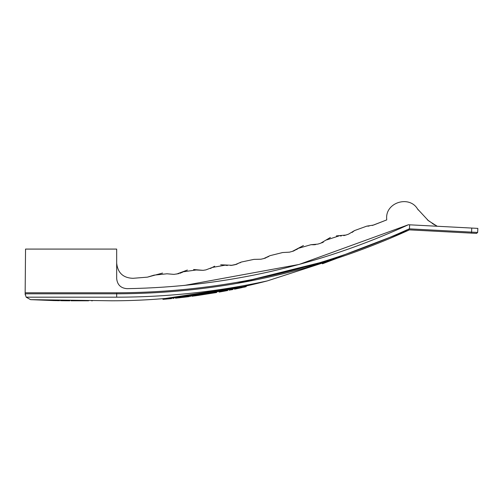 <?xml version="1.0" encoding="UTF-8"?>
<svg xmlns="http://www.w3.org/2000/svg" width="503" height="503" viewBox="0 0 503 503"><rect width="100%" height="100%" fill="white"/><g stroke="black" fill="none" stroke-linecap="round" stroke-linejoin="round"><path stroke-width="0.75" d="M236.831 283.447L325.089 262.157L409.398 229.871L471.405 233.122L409.398 229.871C316.418 272.211 218.843 293.519 116.677 293.802L25.15 293.802L25.238 294.915M236.265 283.541L336.249 258.586L267.219 280.932C216.265 294.136 164.475 300.756 111.842 300.788L30.564 299.643L26.169 297.179L25.15 293.865M184.249 285.459L299.078 264.452L408.417 224.747C319.047 265.659 225.225 286.968 126.951 288.665C225.225 286.968 319.047 265.659 408.417 224.747L477.85 228.387L477.636 232.43L476.574 233.392L471.405 233.122L471.562 232.116L409.448 228.859L409.662 224.816M434.944 225.048L427.355 219.849M417.817 209.38L418.251 210.002M372.258 225.495L386.713 219.912L386.644 218.359L386.713 219.912L373.572 225.055L366.75 226.143L368.969 226.099M352.069 232.455L354.496 230.594L348.56 234.14L354.496 230.594L348.56 234.14L345.869 235.064L336.375 235.901M341.342 235.951L340.399 235.976M330.389 237.485L320.562 243.276L317.839 244.106L310.955 244.716L315.677 244.609M314.432 244.766L310.955 244.716L298.417 248.306L293.582 251.016M289.508 252.166L282.611 252.537L269.954 255.681L282.611 252.537L289.508 252.166L282.611 252.537L289.508 252.166L293.362 251.091M268.809 256.467L263.685 258.592L269.954 255.681L282.611 252.537M240.076 262.805L241.251 262.063L254.002 259.359L260.912 259.227L254.002 259.359L241.251 262.063L254.002 259.359L260.912 259.227L254.002 259.359L241.251 262.063L234.882 264.748L232.09 265.288L220.691 264.779M210.392 268.514L212.335 267.439L205.878 269.897L203.067 270.344L193.573 269.52M187.399 270.036L176.716 274.034L183.255 271.796L180.105 273.255M178.898 273.619L173.893 274.38L167.009 273.783L173.893 274.38L167.009 273.783L154.044 275.141L147.429 277.147L132.949 278.31L147.429 277.147L154.044 275.141L167.009 273.783M162.563 273.072L147.429 277.147L154.044 275.141M196.17 269.992L203.067 270.344L196.17 269.992L183.255 271.796L182.036 272.456M214.662 266.188L212.335 267.439L225.181 265.175L227.375 265.527M230.72 265.496L237.032 264.182M296.6 249.576L298.417 248.306L310.955 244.716M303.428 245.539L292.256 251.431M321.65 242.899L323.391 242.119M343.725 235.643L345.869 235.064L343.725 235.643M432.322 223.483L433.882 224.439M386.644 218.359L386.713 219.912L386.644 218.359C385.744 202.294 409.373 195.126 417.553 208.984L428.449 220.729L437.245 226.262M126.951 288.665C120.726 288.131 117.3 284.761 116.677 278.536L116.677 249.079L25.54 249.079L25.156 292.79L116.677 292.79L116.677 293.802L121.179 293.79M241.251 262.063L235.417 264.635M269.954 255.681L263.685 258.592L265.81 257.945M339.016 235.913L326.61 239.937L339.016 235.913M386.713 219.912L373.572 225.055L366.75 226.143L369.07 226.092M354.496 230.594L366.75 226.143M348.56 234.14L345.869 235.064M320.562 243.276L317.839 244.106M263.685 258.592L260.912 259.227M212.335 267.439L205.878 269.897M147.429 277.147L132.949 278.31C123.166 277.939 117.74 272.89 116.677 263.157M116.677 292.79C218.434 292.507 315.645 271.331 408.298 229.261L409.398 229.871L408.298 229.261L409.448 228.859M322.41 263.792L336.249 258.586M25.15 293.802L25.156 292.79M178.2 297.216L176.968 297.348M183.947 297.248L183.174 297.336M184.67 297.16L176.283 298.097M170.215 298.7L167.839 298.927M189.939 296.512L190.461 296.449M187.808 296.783L184.538 297.179M188.204 296.732L189.09 296.619M175.528 298.178L177.006 298.021M162.966 298.669L162.941 299.348L167.323 298.971M168.436 298.87L171.586 298.575M173.139 298.417L173.78 298.354M165.292 299.153L164.091 299.254M163.532 299.298L163.073 299.342M178.923 297.814L180.483 297.644M190.373 295.777L192.932 295.443M163.431 298.631L164.5 298.543L164.556 299.216L165.852 299.103L245.577 286.829M170.592 297.99L171.668 297.883M172.674 297.789L174.132 297.638M174.201 297.631L174.862 297.569M175.321 297.518L178.395 297.191M179.143 297.11L179.791 297.04M181.086 296.896L182.338 296.751M182.885 296.688L183.752 296.588M189.31 295.915L190.128 295.808M169.486 298.097L171.523 297.902M175.459 297.506L176.358 297.411M179.106 297.116L179.753 297.047M184.953 296.449L185.802 296.349M188.109 296.066L189.053 295.946M193.051 295.431L193.617 295.355M193.957 295.305L194.705 295.204M195.076 295.154L196.503 294.959M196.642 294.94L197.119 294.871M198.962 294.613L220.283 291.199M220.874 291.092L221.339 291.004M221.634 290.954L223.049 290.696M223.967 290.527L224.464 290.438M224.552 290.42L226.413 290.074M232.311 288.929L233.744 288.64M239.158 287.527L239.805 287.389M239.975 287.351L240.465 287.251M240.717 287.194L241.132 287.106M241.176 287.1L242.327 286.848M244.533 286.37L244.678 287.031L243.408 287.307L244.678 287.031L244.213 286.44M165.361 298.468L243.314 286.635M198.352 295.38L216.705 292.507M198.213 295.406L198.603 295.349M215.856 292.652L214.706 292.847M191.731 296.28L198.559 295.355M196.076 295.701L195.68 295.758M193.932 295.99L193.554 296.041M192.498 296.179L192.177 296.223M195.46 295.783L196.208 295.682M195.428 295.789L194.636 295.896M194.171 295.959L193.397 296.06M193.158 296.097L192.812 296.141M198.465 294.683L205.589 293.633M214.121 292.262L214.592 292.18M239.824 288.074L239.114 288.225M238.787 288.294L234.492 289.181M231.493 289.778L232.298 289.621M223.967 291.212L223.558 291.287M245.244 286.905L244.42 287.087M236.844 288.697L238.057 288.445M239.019 288.244L242.471 287.509M232.443 289.59L233.008 289.476L232.443 289.59M219.145 292.086L221.458 291.671M221.754 291.621L223.464 291.306M224.112 291.187L227.752 290.501M229.186 290.231L229.557 290.156M230.349 290.005L230.959 289.885M221.326 291.696L220.465 291.847M239.158 288.219L239.774 288.087M240.094 288.018L240.635 287.905M246.263 286.679L246.086 286.025M245.741 286.1L242.591 286.792M219.912 291.262L219.17 291.394M219.339 291.363L219.924 291.262M235.876 288.206L236.573 288.062M237.617 287.848L238.089 287.747M30.564 299.643L53.544 300.574M61.529 300.725L66.1 300.769M66.358 300.775L68.634 300.788M69.068 300.788L69.829 300.788M72.394 300.788L72.017 300.788M88.61 300.788L70.992 300.788M68.754 300.788L68.37 300.781M61.033 300.719L60.549 300.712M59.549 300.693L56.688 300.643M56.173 300.637L54.682 300.599M54.62 300.599L53.142 300.568M72.797 300.788L76.274 300.788M92.451 300.788L91.515 300.788M116.677 293.802L116.677 297.179L26.169 297.179M471.77 228.066L471.562 232.116L477.636 232.43M116.677 297.179C167.442 297.16 217.617 291.746 267.219 280.932M165.795 298.43L165.852 299.103M243.27 286.647L243.408 287.307"/></g></svg>
